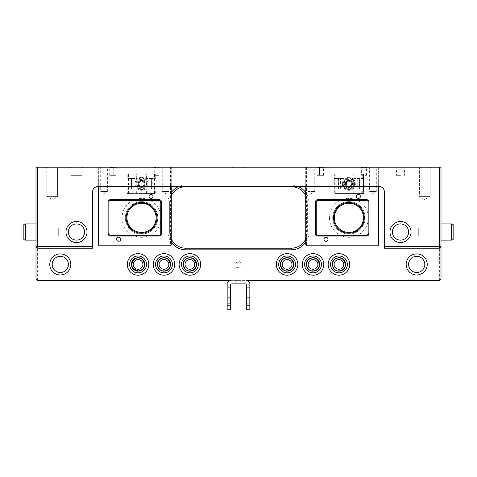 <?xml version="1.0" encoding="UTF-8"?>
<svg xmlns="http://www.w3.org/2000/svg" width="477" height="477" viewBox="0 0 477 477"><rect width="100%" height="100%" fill="white"/><g stroke="black" fill="none" stroke-linecap="round" stroke-linejoin="round"><path stroke-width="0.36" stroke-dasharray="2.38 1.79" d="M154.262 175.321L159.121 175.321L154.262 175.321L154.262 167.707L159.121 167.707L154.262 167.707L153.773 167.218L159.604 167.218L153.773 167.218M98.369 186.662L98.369 167.218L171.273 167.218L171.273 186.662M99.18 167.218L99.18 244.981L98.369 244.981L98.369 167.218L171.273 167.218L171.273 244.981L170.462 244.981L170.462 167.218M112.143 167.218L109.221 167.218L113.759 167.218L109.71 167.707L116.191 167.707L112.143 167.707L112.143 167.218M113.759 167.218L116.674 167.218L113.759 167.218L113.759 167.707L113.759 167.218M100.689 167.218L107.391 167.218L100.689 167.218L100.689 191.521L107.391 191.521L100.689 191.521L104.04 193.531L107.391 191.521L107.391 167.218M162.252 167.218L168.947 167.218L162.252 167.218L162.252 191.521L168.947 191.521L162.252 191.521L165.602 193.531L168.947 191.521L168.947 167.218M112.143 175.321L116.191 175.321L109.71 175.321L112.143 175.321L112.143 167.707L112.143 175.321M159.121 235.262A1.622 1.622 0 0 0 160.737 233.641L160.737 202.051A1.622 1.622 0 0 0 159.121 200.429L110.521 200.429A1.622 1.622 0 0 0 108.899 202.051L108.899 233.641A1.622 1.622 0 0 0 110.521 235.262L159.121 235.262M156.122 217.846A14.578 14.578 0 0 0 134.252 205.217A14.578 14.578 0 0 0 134.252 230.474A14.578 14.578 0 0 0 156.122 217.846M156.933 217.846A15.389 15.389 0 0 1 133.846 231.172A15.389 15.389 0 0 1 133.846 204.52A15.389 15.389 0 0 1 156.933 217.846M98.369 244.981L99.18 245.792L99.18 244.981L170.462 244.981L170.462 245.792L171.273 244.981M170.462 245.792L99.18 245.792M149.027 196.423A1.991 1.991 0 0 0 152.014 198.146A1.991 1.991 0 0 0 152.014 194.694A1.991 1.991 0 0 0 149.027 196.423M116.626 239.269A1.991 1.991 0 0 0 119.614 240.992A1.991 1.991 0 0 0 119.614 237.546A1.991 1.991 0 0 0 116.626 239.269M451.528 240.122L451.528 223.922L451.528 240.122L451.528 223.922L453.15 224.357L453.15 239.687L453.15 224.357L453.15 239.687L451.528 240.122L440.998 240.122L440.998 223.922L440.998 240.122M453.15 228.036L453.15 236.002L453.15 228.036L453.15 236.002L453.15 228.036L418.317 228.036L418.317 236.002L418.317 228.036L453.15 228.036M408.562 232.812A8.097 8.097 0 0 1 395.785 238.607A8.097 8.097 0 0 1 397.156 224.643A8.097 8.097 0 0 1 408.562 232.812M58.683 228.036L58.683 236.002L58.683 228.036L58.683 236.002L58.683 228.036L23.85 228.036L23.85 236.002L23.85 228.036L58.683 228.036M92.699 246.597L92.699 248.219L37.617 248.219L36.002 246.597L92.699 246.597L92.699 191.521A4.859 4.859 0 0 1 97.558 186.662L379.442 186.662A4.859 4.859 0 0 1 384.301 191.521L384.301 246.597L440.998 246.597L440.998 167.218L440.998 246.597L439.383 248.219L384.301 248.219L384.301 246.597M232.305 167.218L244.695 167.218L232.305 167.218L233.116 168.029L243.884 168.029L233.116 168.029L233.116 186.662L243.884 186.662L233.116 186.662L243.884 186.662L233.116 186.662L233.116 167.218L243.884 167.218L233.116 167.218M46.007 167.218L58.397 167.218L46.007 167.218L46.818 168.029L57.586 168.029L46.818 168.029L46.818 196.381L52.202 199.613L57.586 196.381L46.818 196.381L57.586 196.381L52.202 199.613L46.818 196.381L57.586 196.381L46.818 196.381L46.818 167.218L57.586 167.218L46.818 167.218M418.603 167.218L430.993 167.218L418.603 167.218L419.414 168.029L430.182 168.029L419.414 168.029L419.414 196.381L424.798 199.613L430.182 196.381L419.414 196.381L430.182 196.381L424.798 199.613L419.414 196.381L430.182 196.381L419.414 196.381L419.414 167.218L430.182 167.218L419.414 167.218M74.877 168.029L82.169 168.029L70.829 168.029L78.121 168.029L74.877 168.029L74.877 175.321L82.169 175.321L70.829 175.321L82.169 175.321L70.829 175.321L74.877 175.321L74.877 167.218L70.018 167.218L82.98 167.218L70.018 167.218L74.877 167.218L74.877 168.029M439.383 248.219L439.383 167.218L36.002 167.218L440.998 167.218L440.998 278.997L439.383 280.619L37.617 280.619L36.002 278.997L36.002 167.218L36.002 246.597L36.002 167.218L37.617 167.218L37.617 248.219M400.501 167.218L395.642 167.218L400.501 167.218M400.501 168.029L396.453 168.029L400.501 168.029M400.501 175.321L396.453 175.321L400.501 175.321M36.002 223.922L36.002 240.122L36.002 223.922L36.002 240.122L36.002 223.922L25.472 223.922L25.472 240.122L25.472 223.922L25.472 240.122L36.002 240.122M25.472 240.122L23.85 239.687L23.85 224.357L23.85 239.687L23.85 224.357L25.472 223.922M84.56 232.812A8.097 8.097 0 0 1 71.783 238.607A8.097 8.097 0 0 1 73.154 224.643A8.097 8.097 0 0 1 84.56 232.812M238.5 283.863L241.905 283.863L238.5 283.863M238.5 280.619L235.018 280.619L238.5 280.619M235.018 280.619L235.018 283.863L241.982 283.863L235.018 283.863M230.403 303.3L227.159 303.3L227.159 309.782L230.403 309.782L230.403 285.479A1.622 1.622 0 0 1 232.019 283.863L244.981 283.863A1.622 1.622 0 0 1 246.597 285.479L246.597 309.782L249.841 309.782L249.841 303.3L246.597 303.3M171.273 192.613A17.822 17.822 0 0 0 168.029 202.862L168.029 232.019A17.822 17.822 0 0 0 171.273 242.268M298.572 186.662A17.822 17.822 0 0 0 291.149 185.04L185.851 185.04A17.822 17.822 0 0 0 178.428 186.662M305.727 242.268A17.822 17.822 0 0 0 308.971 232.019L308.971 202.862A17.822 17.822 0 0 0 305.727 192.613M423.695 268.503A8.097 8.097 0 0 1 409.665 268.438A8.097 8.097 0 0 1 416.737 256.322A8.097 8.097 0 0 1 423.695 268.503M418.317 228.036L418.317 236.002L418.317 228.036M198.337 264.419A8.437 8.437 0 0 0 189.9 255.988A8.437 8.437 0 0 0 181.463 264.419A8.437 8.437 0 0 0 189.9 272.856A8.437 8.437 0 0 0 198.337 264.419A8.437 8.437 0 0 0 185.684 257.115A8.437 8.437 0 0 0 185.684 271.723A8.437 8.437 0 0 0 198.337 264.419A8.437 8.437 0 0 1 189.9 272.856A8.437 8.437 0 0 1 181.463 264.419A8.437 8.437 0 0 1 189.9 255.988A8.437 8.437 0 0 1 198.337 264.419M172.418 264.419A8.437 8.437 0 0 0 163.981 255.988A8.437 8.437 0 0 0 155.544 264.419A8.437 8.437 0 0 0 163.981 272.856A8.437 8.437 0 0 0 172.418 264.419A8.437 8.437 0 0 0 159.765 257.115A8.437 8.437 0 0 0 159.765 271.723A8.437 8.437 0 0 0 172.418 264.419A8.437 8.437 0 0 1 163.981 272.856A8.437 8.437 0 0 1 155.544 264.419A8.437 8.437 0 0 1 163.981 255.988A8.437 8.437 0 0 1 172.418 264.419M146.493 264.419A8.437 8.437 0 0 0 138.062 255.988A8.437 8.437 0 0 0 129.625 264.419A8.437 8.437 0 0 0 138.062 272.856A8.437 8.437 0 0 0 146.493 264.419A8.437 8.437 0 0 0 133.84 257.115A8.437 8.437 0 0 0 133.84 271.723A8.437 8.437 0 0 0 146.493 264.419A8.437 8.437 0 0 1 138.062 272.856A8.437 8.437 0 0 1 129.625 264.419A8.437 8.437 0 0 1 138.062 255.988A8.437 8.437 0 0 1 146.493 264.419M295.537 264.419A8.437 8.437 0 0 0 287.1 255.988A8.437 8.437 0 0 0 278.663 264.419A8.437 8.437 0 0 0 287.1 272.856A8.437 8.437 0 0 0 295.537 264.419A8.437 8.437 0 0 0 282.885 257.115A8.437 8.437 0 0 0 282.885 271.723A8.437 8.437 0 0 0 295.537 264.419A8.437 8.437 0 0 1 287.1 272.856A8.437 8.437 0 0 1 278.663 264.419A8.437 8.437 0 0 1 287.1 255.988A8.437 8.437 0 0 1 295.537 264.419M321.456 264.419A8.437 8.437 0 0 0 313.019 255.988A8.437 8.437 0 0 0 304.582 264.419A8.437 8.437 0 0 0 313.019 272.856A8.437 8.437 0 0 0 321.456 264.419A8.437 8.437 0 0 0 308.804 257.115A8.437 8.437 0 0 0 308.804 271.723A8.437 8.437 0 0 0 321.456 264.419A8.437 8.437 0 0 1 313.019 272.856A8.437 8.437 0 0 1 304.582 264.419A8.437 8.437 0 0 1 313.019 255.988A8.437 8.437 0 0 1 321.456 264.419M347.375 264.419A8.437 8.437 0 0 0 338.938 255.988A8.437 8.437 0 0 0 330.507 264.419A8.437 8.437 0 0 0 338.938 272.856A8.437 8.437 0 0 0 347.375 264.419A8.437 8.437 0 0 0 334.723 257.115A8.437 8.437 0 0 0 334.723 271.723A8.437 8.437 0 0 0 347.375 264.419A8.437 8.437 0 0 1 338.938 272.856A8.437 8.437 0 0 1 330.507 264.419A8.437 8.437 0 0 1 338.938 255.988A8.437 8.437 0 0 1 347.375 264.419M439.383 280.619L439.383 167.218L37.617 167.218L37.617 278.997L440.998 278.997M78.121 167.218L82.98 167.218L78.121 167.218L78.121 168.029L82.169 168.029L78.121 168.029L78.121 167.218L78.121 175.321L78.121 167.218M36.002 278.997L37.617 278.997L37.617 280.619M332.702 217.846A16.2 16.2 0 0 1 357.005 203.816A16.2 16.2 0 0 1 357.005 231.876A16.2 16.2 0 0 1 332.702 217.846A16.2 16.2 0 0 0 357.005 231.876A16.2 16.2 0 0 0 357.005 203.816A16.2 16.2 0 0 0 332.702 217.846A16.2 16.2 0 0 0 357.005 231.876A16.2 16.2 0 0 0 357.005 203.816A16.2 16.2 0 0 0 332.702 217.846M125.344 217.846A16.2 16.2 0 0 1 149.641 203.816A16.2 16.2 0 0 1 149.641 231.876A16.2 16.2 0 0 1 125.344 217.846A16.2 16.2 0 0 0 149.641 231.876A16.2 16.2 0 0 0 149.641 203.816A16.2 16.2 0 0 0 125.344 217.846A16.2 16.2 0 0 0 149.641 231.876A16.2 16.2 0 0 0 149.641 203.816A16.2 16.2 0 0 0 125.344 217.846M185.851 185.04L185.851 186.662L291.149 186.662A16.2 16.2 0 0 1 307.349 202.862L307.349 232.019A16.2 16.2 0 0 1 291.149 248.219L185.851 248.219A16.2 16.2 0 0 1 169.651 232.019L169.651 202.862A16.2 16.2 0 0 1 185.851 186.662L291.149 186.662L291.149 185.04M305.727 195.797A16.2 16.2 0 0 1 307.349 202.862L307.349 232.019A16.2 16.2 0 0 1 305.727 239.084M171.273 239.084A16.2 16.2 0 0 1 169.651 232.019L169.651 202.862A16.2 16.2 0 0 1 171.273 195.797M52.231 265.129A8.097 8.097 0 0 1 63.721 257.079A8.097 8.097 0 0 1 64.95 271.049A8.097 8.097 0 0 1 52.231 265.129M335.134 193.543L344.042 193.543L344.042 189.089L335.134 189.089L335.134 193.543L362.675 193.543L362.675 189.089L357.243 189.089L357.243 178.559L362.675 178.559L362.675 174.105L335.134 174.105L335.134 178.559L340.56 178.559L340.56 189.089L340.56 178.559L344.042 178.559L344.042 174.105L362.675 174.105M345.879 264.419A6.94 6.94 0 0 0 335.468 258.409A6.94 6.94 0 0 0 335.468 270.429A6.94 6.94 0 0 0 345.879 264.419A6.94 6.94 0 0 1 335.468 270.429A6.94 6.94 0 0 1 335.468 258.409A6.94 6.94 0 0 1 345.879 264.419M319.96 264.419A6.94 6.94 0 0 0 309.549 258.409A6.94 6.94 0 0 0 309.549 270.429A6.94 6.94 0 0 0 319.96 264.419A6.94 6.94 0 0 1 309.549 270.429A6.94 6.94 0 0 1 309.549 258.409A6.94 6.94 0 0 1 319.96 264.419M294.041 264.419A6.94 6.94 0 0 0 283.63 258.409A6.94 6.94 0 0 0 283.63 270.429A6.94 6.94 0 0 0 294.041 264.419A6.94 6.94 0 0 1 283.63 270.429A6.94 6.94 0 0 1 283.63 258.409A6.94 6.94 0 0 1 294.041 264.419M144.996 264.419A6.94 6.94 0 0 0 134.592 258.409A6.94 6.94 0 0 0 134.592 270.429A6.94 6.94 0 0 0 144.996 264.419A6.94 6.94 0 0 1 134.592 270.429A6.94 6.94 0 0 1 134.592 258.409A6.94 6.94 0 0 1 144.996 264.419M170.921 264.419A6.94 6.94 0 0 0 160.51 258.409A6.94 6.94 0 0 0 160.51 270.429A6.94 6.94 0 0 0 170.921 264.419A6.94 6.94 0 0 1 160.51 270.429A6.94 6.94 0 0 1 160.51 258.409A6.94 6.94 0 0 1 170.921 264.419M196.84 264.419A6.94 6.94 0 0 0 186.429 258.409A6.94 6.94 0 0 0 186.429 270.429A6.94 6.94 0 0 0 196.84 264.419A6.94 6.94 0 0 1 186.429 270.429A6.94 6.94 0 0 1 186.429 258.409A6.94 6.94 0 0 1 196.84 264.419M127.77 189.089L136.684 189.089L127.77 189.089L127.77 193.543L155.311 193.543L155.311 189.089L149.885 189.089L149.885 178.559L155.311 178.559L155.311 174.105L127.77 174.105L127.77 178.559L133.202 178.559L133.202 189.089L133.202 178.559L136.684 178.559L136.684 174.105L155.311 174.105M344.042 193.543L363.486 193.543L363.486 178.559L362.675 178.559M362.675 189.089L358.948 189.089L358.948 178.559L363.486 178.559L363.486 174.105L363.486 193.543L362.675 193.543M335.134 178.559L334.323 178.559L334.323 174.105L344.042 174.105M335.134 174.105L334.323 174.105L334.323 193.543L334.323 178.559L344.042 178.559M353.761 193.543L353.761 189.089L359.592 189.089L359.592 178.559L353.761 178.559L353.761 174.105M353.761 178.559L357.243 178.559L357.243 189.089L353.761 189.089M342.42 183.824A6.481 6.481 0 0 0 352.145 189.435A6.481 6.481 0 0 0 352.145 178.213A6.481 6.481 0 0 0 342.42 183.824A6.481 6.481 0 0 0 352.145 189.435A6.481 6.481 0 0 0 352.145 178.213A6.481 6.481 0 0 0 342.42 183.824M344.042 189.089L338.211 189.089L338.211 178.559M354.572 183.824A5.67 5.67 0 0 0 346.069 178.917A5.67 5.67 0 0 0 346.069 188.737A5.67 5.67 0 0 0 354.572 183.824A5.67 5.67 0 0 1 346.069 188.737A5.67 5.67 0 0 1 346.069 178.917A5.67 5.67 0 0 1 354.572 183.824A5.67 5.67 0 0 1 346.069 188.737A5.67 5.67 0 0 1 346.069 178.917A5.67 5.67 0 0 1 354.572 183.824M351.334 185.225L351.334 182.423L348.902 181.022L346.475 182.423L346.475 185.225L348.902 186.632L351.334 185.225L348.902 186.632L346.475 185.225L346.475 182.423L348.902 181.022L351.334 182.423L351.334 185.225M359.592 178.559L358.948 178.559L358.948 189.089L359.592 189.089M338.211 189.089L338.861 189.089L338.861 178.559L338.861 189.089L335.134 189.089M194.759 264.419A4.859 4.859 0 0 1 187.473 268.629A4.859 4.859 0 0 1 187.473 260.209A4.859 4.859 0 0 1 194.759 264.419M183.418 264.419A6.481 6.481 0 0 0 193.137 270.03A6.481 6.481 0 0 0 193.137 258.808A6.481 6.481 0 0 0 183.538 265.641M183.949 266.983A6.481 6.481 0 0 0 184.575 268.116M185.797 269.433A6.481 6.481 0 0 0 186.757 270.089M187.92 270.59A6.481 6.481 0 0 0 189.053 270.847M189.9 272.683A8.264 8.264 0 0 0 197.055 260.287A8.264 8.264 0 0 0 182.745 260.287A8.264 8.264 0 0 0 189.9 272.683M168.84 264.419A4.859 4.859 0 0 1 161.548 268.629A4.859 4.859 0 0 1 161.548 260.209A4.859 4.859 0 0 1 168.84 264.419M157.499 264.419A6.481 6.481 0 0 0 167.218 270.03A6.481 6.481 0 0 0 167.218 258.808A6.481 6.481 0 0 0 157.619 265.641M158.03 266.983A6.481 6.481 0 0 0 158.656 268.116M159.878 269.433A6.481 6.481 0 0 0 160.838 270.089M162.001 270.59A6.481 6.481 0 0 0 163.134 270.847M163.981 272.683A8.264 8.264 0 0 0 171.136 260.287A8.264 8.264 0 0 0 156.826 260.287A8.264 8.264 0 0 0 163.981 272.683M142.921 264.419A4.859 4.859 0 0 1 135.629 268.629A4.859 4.859 0 0 1 135.629 260.209A4.859 4.859 0 0 1 142.921 264.419M131.58 264.419A6.481 6.481 0 0 0 141.299 270.03A6.481 6.481 0 0 0 141.299 258.808A6.481 6.481 0 0 0 131.634 265.242M131.962 266.607A6.481 6.481 0 0 0 132.517 267.776M133.703 269.213A6.481 6.481 0 0 0 134.705 269.964M135.927 270.542A6.481 6.481 0 0 0 137.143 270.835M138.062 272.683A8.264 8.264 0 0 0 145.217 260.287A8.264 8.264 0 0 0 130.907 260.287A8.264 8.264 0 0 0 138.062 272.683M291.96 264.419A4.859 4.859 0 0 1 284.668 268.629A4.859 4.859 0 0 1 284.668 260.209A4.859 4.859 0 0 1 291.96 264.419M280.619 264.419A6.481 6.481 0 0 0 290.338 270.03A6.481 6.481 0 0 0 290.338 258.808A6.481 6.481 0 0 0 282.378 268.855M282.998 269.433A6.481 6.481 0 0 0 283.958 270.089M285.121 270.59A6.481 6.481 0 0 0 286.254 270.847M287.1 272.683A8.264 8.264 0 0 0 294.255 260.287A8.264 8.264 0 0 0 279.945 260.287A8.264 8.264 0 0 0 287.1 272.683M317.879 264.419A4.859 4.859 0 0 1 310.593 268.629A4.859 4.859 0 0 1 310.593 260.209A4.859 4.859 0 0 1 317.879 264.419M306.538 264.419A6.481 6.481 0 0 0 316.263 270.03A6.481 6.481 0 0 0 316.263 258.808A6.481 6.481 0 0 0 308.297 268.855M308.917 269.433A6.481 6.481 0 0 0 309.877 270.089M311.04 270.59A6.481 6.481 0 0 0 312.173 270.847M313.019 272.683A8.264 8.264 0 0 0 320.174 260.287A8.264 8.264 0 0 0 305.864 260.287A8.264 8.264 0 0 0 313.019 272.683M343.798 264.419A4.859 4.859 0 0 1 336.512 268.629A4.859 4.859 0 0 1 336.512 260.209A4.859 4.859 0 0 1 343.798 264.419M332.457 264.419A6.481 6.481 0 0 0 342.182 270.03A6.481 6.481 0 0 0 342.182 258.808A6.481 6.481 0 0 0 334.216 268.855M334.836 269.433A6.481 6.481 0 0 0 335.796 270.089M336.959 270.59A6.481 6.481 0 0 0 338.092 270.847M338.938 272.683A8.264 8.264 0 0 0 346.093 260.287A8.264 8.264 0 0 0 331.783 260.287A8.264 8.264 0 0 0 338.938 272.683M23.85 234.69L23.85 228.036L23.85 234.69M230.403 297.344L227.159 297.344L227.159 283.863A3.238 3.238 0 0 1 230.403 280.619L246.597 280.619A3.238 3.238 0 0 1 249.841 283.863L249.841 303.3M227.159 297.344L227.159 303.3M230.403 287.261L227.159 287.261M249.841 287.261L246.597 287.261M127.77 193.543L126.965 193.543L126.965 174.105L136.684 174.105M127.77 174.105L126.965 174.105L126.965 193.543L155.311 193.543M127.77 178.559L136.684 178.559M131.497 189.089L131.497 178.559L131.497 189.089M130.853 189.089L130.853 178.559M146.403 193.543L146.403 189.089L149.885 189.089L149.885 178.559L146.403 178.559L155.311 178.559M155.311 189.089L156.122 189.089L156.122 174.105L156.122 193.543L156.122 189.089L151.585 189.089L151.585 178.559L151.585 189.089L152.235 189.089L152.235 178.559M146.403 189.089L152.235 189.089M136.684 193.543L136.684 189.089M146.403 178.559L146.403 174.105M135.063 183.824A6.481 6.481 0 0 0 144.781 189.435A6.481 6.481 0 0 0 144.781 178.213A6.481 6.481 0 0 0 135.063 183.824A6.481 6.481 0 0 0 144.781 189.435A6.481 6.481 0 0 0 144.781 178.213A6.481 6.481 0 0 0 135.063 183.824M147.214 183.824A5.67 5.67 0 0 0 138.706 178.917A5.67 5.67 0 0 0 138.706 188.737A5.67 5.67 0 0 0 147.214 183.824A5.67 5.67 0 0 1 138.706 188.737A5.67 5.67 0 0 1 138.706 178.917A5.67 5.67 0 0 1 147.214 183.824A5.67 5.67 0 0 1 138.706 188.737A5.67 5.67 0 0 1 138.706 178.917A5.67 5.67 0 0 1 147.214 183.824M143.971 185.225L143.971 182.423L141.544 181.022L139.111 182.423L139.111 185.225L141.544 186.632L143.971 185.225L141.544 186.632L139.111 185.225L139.111 182.423L141.544 181.022L143.971 182.423L143.971 185.225M238.5 267.663L235.954 267.663L238.5 267.663M238.5 267.919L241.302 267.919L238.5 267.919M238.5 262.797L235.698 262.797L238.5 262.797M144.09 183.824A2.546 2.546 0 0 1 141.544 186.37A2.546 2.546 0 0 1 138.998 183.824A2.546 2.546 0 0 1 141.544 181.278A2.546 2.546 0 0 1 144.09 183.824M138.914 183.824A2.623 2.623 0 0 1 141.544 181.2A2.623 2.623 0 0 1 144.167 183.824A2.623 2.623 0 0 1 141.544 186.453A2.623 2.623 0 0 1 138.914 183.824M144.167 183.824A2.623 2.623 0 0 1 140.232 186.102A2.623 2.623 0 0 1 140.232 181.552A2.623 2.623 0 0 1 144.167 183.824M138.3 183.824A3.238 3.238 0 0 0 141.544 187.067A3.238 3.238 0 0 0 144.781 183.824A3.238 3.238 0 0 0 141.544 180.586A3.238 3.238 0 0 0 138.3 183.824M137.09 183.824A4.454 4.454 0 0 0 143.768 187.682A4.454 4.454 0 0 0 143.768 179.966A4.454 4.454 0 0 0 137.09 183.824M144.781 183.824A3.238 3.238 0 0 1 139.922 186.632A3.238 3.238 0 0 1 139.922 181.022A3.238 3.238 0 0 1 144.781 183.824A3.238 3.238 0 0 1 139.922 186.632A3.238 3.238 0 0 1 139.922 181.022A3.238 3.238 0 0 1 144.781 183.824M137.901 183.824A3.643 3.643 0 0 1 143.368 180.67A3.643 3.643 0 0 1 143.368 186.984A3.643 3.643 0 0 1 137.901 183.824A3.643 3.643 0 0 0 143.368 186.984A3.643 3.643 0 0 0 143.368 180.67A3.643 3.643 0 0 0 137.901 183.824M351.448 183.824A2.546 2.546 0 0 1 348.902 186.37A2.546 2.546 0 0 1 346.362 183.824A2.546 2.546 0 0 1 348.902 181.278A2.546 2.546 0 0 1 351.448 183.824M346.278 183.824A2.623 2.623 0 0 1 348.902 181.2A2.623 2.623 0 0 1 351.531 183.824A2.623 2.623 0 0 1 348.902 186.453A2.623 2.623 0 0 1 346.278 183.824M351.531 183.824A2.623 2.623 0 0 1 347.59 186.102A2.623 2.623 0 0 1 347.59 181.552A2.623 2.623 0 0 1 351.531 183.824M345.664 183.824A3.238 3.238 0 0 0 348.902 187.067A3.238 3.238 0 0 0 352.145 183.824A3.238 3.238 0 0 0 348.902 180.586A3.238 3.238 0 0 0 345.664 183.824M344.448 183.824A4.454 4.454 0 0 0 351.132 187.682A4.454 4.454 0 0 0 351.132 179.966A4.454 4.454 0 0 0 344.448 183.824M352.145 183.824A3.238 3.238 0 0 1 347.286 186.632A3.238 3.238 0 0 1 347.286 181.022A3.238 3.238 0 0 1 352.145 183.824A3.238 3.238 0 0 1 347.286 186.632A3.238 3.238 0 0 1 347.286 181.022A3.238 3.238 0 0 1 352.145 183.824M345.259 183.824A3.643 3.643 0 0 1 350.726 180.67A3.643 3.643 0 0 1 350.726 186.984A3.643 3.643 0 0 1 345.259 183.824A3.643 3.643 0 0 0 350.726 186.984A3.643 3.643 0 0 0 350.726 180.67A3.643 3.643 0 0 0 345.259 183.824M361.62 175.321L366.479 175.321L361.62 175.321L361.62 167.707L366.479 167.707L361.62 167.707L361.137 167.218L366.968 167.218L361.137 167.218M305.727 186.662L305.727 167.218L378.631 167.218L378.631 186.662M306.538 167.218L306.538 244.981L305.727 244.981L305.727 167.218L378.631 167.218L378.631 244.981L377.82 244.981L377.82 167.218M319.501 167.218L316.585 167.218L321.122 167.218L317.068 167.707L323.549 167.707L319.501 167.707L319.501 167.218M321.122 167.218L324.038 167.218L321.122 167.218L321.122 167.707L321.122 167.218M308.053 167.218L314.748 167.218L308.053 167.218L308.053 191.521L314.748 191.521L308.053 191.521L311.398 193.531L314.748 191.521L314.748 167.218M369.609 167.218L376.311 167.218L369.609 167.218L369.609 191.521L376.311 191.521L369.609 191.521L372.96 193.531L376.311 191.521L376.311 167.218M319.501 175.321L323.549 175.321L317.068 175.321L319.501 175.321L319.501 167.707L319.501 175.321M366.479 235.262A1.622 1.622 0 0 0 368.101 233.641L368.101 202.051A1.622 1.622 0 0 0 366.479 200.429L317.879 200.429A1.622 1.622 0 0 0 316.263 202.051L316.263 233.641A1.622 1.622 0 0 0 317.879 235.262L366.479 235.262M363.486 217.846A14.578 14.578 0 0 0 341.615 205.217A14.578 14.578 0 0 0 341.615 230.474A14.578 14.578 0 0 0 363.486 217.846M364.291 217.846A15.389 15.389 0 0 1 341.21 231.172A15.389 15.389 0 0 1 341.21 204.52A15.389 15.389 0 0 1 364.291 217.846M305.727 244.981L306.538 245.792L306.538 244.981L377.82 244.981L377.82 245.792L378.631 244.981M377.82 245.792L306.538 245.792M356.391 196.423A1.991 1.991 0 0 0 359.378 198.146A1.991 1.991 0 0 0 359.378 194.694A1.991 1.991 0 0 0 356.391 196.423M323.99 239.269A1.991 1.991 0 0 0 326.978 240.992A1.991 1.991 0 0 0 326.978 237.546A1.991 1.991 0 0 0 323.99 239.269M113.759 167.707L113.759 175.321L113.759 167.707M238.5 283.696L235.262 283.696L238.5 283.696M329.464 217.846A19.438 19.438 0 0 0 358.621 234.678A19.438 19.438 0 0 0 358.621 201.008A19.438 19.438 0 0 0 329.464 217.846A19.438 19.438 0 0 1 358.621 201.008A19.438 19.438 0 0 1 358.621 234.678A19.438 19.438 0 0 1 329.464 217.846M122.1 217.846A19.438 19.438 0 0 0 151.263 234.678A19.438 19.438 0 0 0 151.263 201.008A19.438 19.438 0 0 0 122.1 217.846A19.438 19.438 0 0 1 151.263 201.008A19.438 19.438 0 0 1 151.263 234.678A19.438 19.438 0 0 1 122.1 217.846M307.349 232.019L308.971 232.019M307.349 202.862L308.971 202.862M169.651 202.862L168.029 202.862M169.651 232.019L168.029 232.019M335.778 193.543L335.778 174.105M335.945 193.543L335.945 174.105M362.025 193.543L362.025 174.105M361.864 193.543L361.864 174.105M353.922 183.824A5.02 5.02 0 0 0 346.391 179.477A5.02 5.02 0 0 0 346.391 188.177A5.02 5.02 0 0 0 353.922 183.824M359.366 189.089L359.366 178.559M338.437 189.089L338.437 178.559M249.841 297.344L246.597 297.344M131.08 189.089L131.08 178.559M152.008 189.089L152.008 178.559M128.581 193.543L128.581 174.105M154.5 193.543L154.5 174.105M154.667 193.543L154.667 174.105M128.42 193.543L128.42 174.105M146.564 183.824A5.02 5.02 0 0 0 139.034 179.477A5.02 5.02 0 0 0 139.034 188.177A5.02 5.02 0 0 0 146.564 183.824M144.942 183.824A3.405 3.405 0 0 0 139.844 180.878A3.405 3.405 0 0 0 139.844 186.769A3.405 3.405 0 0 0 144.942 183.824M352.306 183.824A3.405 3.405 0 0 0 347.202 180.878A3.405 3.405 0 0 0 347.202 186.769A3.405 3.405 0 0 0 352.306 183.824M321.122 167.707L321.122 175.321L321.122 167.707M159.121 175.321L159.121 167.707L159.604 167.218M109.71 175.321L109.71 167.707L109.221 167.218M116.191 175.321L116.191 167.707L116.674 167.218M418.317 236.002L453.15 236.002L418.317 236.002M244.695 167.218L243.884 168.029L243.884 186.662L243.884 167.218M58.397 167.218L57.586 168.029L57.586 196.381L57.586 167.218M430.993 167.218L430.182 168.029L430.182 196.381L430.182 167.218M70.829 168.029L70.018 167.218L70.829 168.029L70.829 175.321L70.829 168.029M82.169 168.029L82.98 167.218L82.169 168.029L82.169 175.321L82.169 168.029M404.55 168.029L405.361 167.218L404.55 168.029L404.55 175.321L404.55 168.029M396.453 168.029L395.642 167.218L396.453 168.029L396.453 175.321L396.453 168.029M23.85 236.002L58.683 236.002L23.85 236.002M235.262 280.619L235.095 283.863M241.738 280.619L241.905 283.863M241.982 280.619L241.982 283.863M440.998 223.922L451.528 223.922M235.954 267.663L235.698 262.797L238.5 261.116L241.302 262.797L241.046 267.663M366.479 175.321L366.479 167.707L366.968 167.218M317.068 175.321L317.068 167.707L316.585 167.218M323.549 175.321L323.549 167.707L324.038 167.218"/><path stroke-width="0.72" d="M159.121 199.619L110.521 199.619A2.433 2.433 0 0 0 108.088 202.051L108.088 233.641A2.433 2.433 0 0 0 110.521 236.067L159.121 236.067A2.433 2.433 0 0 0 161.548 233.641L161.548 202.051A2.433 2.433 0 0 0 159.121 199.619L159.121 200.429A1.622 1.622 0 0 1 160.737 202.051L160.737 233.641A1.622 1.622 0 0 1 159.121 235.262L110.521 235.262A1.622 1.622 0 0 1 108.899 233.641L108.899 202.051A1.622 1.622 0 0 1 110.521 200.429L159.121 200.429M171.273 186.662L171.273 244.981L170.462 245.792L99.18 245.792L98.369 244.981L98.369 186.662M149.027 196.423A1.991 1.991 0 0 1 152.014 194.694A1.991 1.991 0 0 1 152.014 198.146A1.991 1.991 0 0 1 149.027 196.423M116.626 239.269A1.991 1.991 0 0 1 119.614 237.546A1.991 1.991 0 0 1 119.614 240.992A1.991 1.991 0 0 1 116.626 239.269M156.122 217.846A14.578 14.578 0 0 1 134.252 230.474A14.578 14.578 0 0 1 134.252 205.217A14.578 14.578 0 0 1 156.122 217.846M156.933 217.846A15.389 15.389 0 0 0 133.846 204.52A15.389 15.389 0 0 0 133.846 231.172A15.389 15.389 0 0 0 156.933 217.846M440.998 223.922L451.528 223.922L451.528 240.122L440.998 240.122M451.528 240.122L453.15 239.687L453.15 224.357L451.528 223.922M408.562 232.812A8.097 8.097 0 0 1 395.785 238.607A8.097 8.097 0 0 1 397.156 224.643A8.097 8.097 0 0 1 408.562 232.812A8.097 8.097 0 0 1 395.785 238.607A8.097 8.097 0 0 1 397.156 224.643A8.097 8.097 0 0 1 408.562 232.812M384.301 246.597L384.301 248.219L439.383 248.219L440.998 246.597L384.301 246.597L384.301 191.521A4.859 4.859 0 0 0 379.442 186.662L97.558 186.662A4.859 4.859 0 0 0 92.699 191.521L92.699 246.597L36.002 246.597L36.002 278.997L37.617 280.619L230.403 280.619A3.238 3.238 0 0 0 227.159 283.863L227.159 309.782L230.403 309.782L230.403 285.479A1.622 1.622 0 0 1 232.019 283.863L244.981 283.863A1.622 1.622 0 0 1 246.597 285.479L246.597 309.782L249.841 309.782L249.841 305.727L246.597 305.727M249.841 305.727L249.841 283.863A3.238 3.238 0 0 0 246.597 280.619L439.383 280.619L440.998 278.997L440.998 167.218L36.002 167.218L36.002 246.597L37.617 248.219L92.699 248.219L92.699 246.597M439.383 248.219L439.383 167.218M37.617 248.219L37.617 167.218M25.472 223.922L23.85 224.357L23.85 239.687L25.472 240.122L25.472 223.922L36.002 223.922M84.56 232.812A8.097 8.097 0 0 1 71.783 238.607A8.097 8.097 0 0 1 73.154 224.643A8.097 8.097 0 0 1 84.56 232.812A8.097 8.097 0 0 1 71.783 238.607A8.097 8.097 0 0 1 73.154 224.643A8.097 8.097 0 0 1 84.56 232.812M171.273 242.268A17.822 17.822 0 0 0 185.851 249.841L291.149 249.841A17.822 17.822 0 0 0 305.727 242.268M178.428 186.662A17.822 17.822 0 0 0 171.273 192.613M305.727 192.613A17.822 17.822 0 0 0 298.572 186.662M189.9 275.193A10.774 10.774 0 0 1 180.568 259.035A10.774 10.774 0 0 1 199.231 259.035A10.774 10.774 0 0 1 189.9 275.193M163.981 275.193A10.774 10.774 0 0 1 154.649 259.035A10.774 10.774 0 0 1 173.312 259.035A10.774 10.774 0 0 1 163.981 275.193M138.062 275.193A10.774 10.774 0 0 1 128.73 259.035A10.774 10.774 0 0 1 147.387 259.035A10.774 10.774 0 0 1 138.062 275.193M287.1 275.193A10.774 10.774 0 0 1 277.769 259.035A10.774 10.774 0 0 1 296.432 259.035A10.774 10.774 0 0 1 287.1 275.193M313.019 275.193A10.774 10.774 0 0 1 303.688 259.035A10.774 10.774 0 0 1 322.351 259.035A10.774 10.774 0 0 1 313.019 275.193M338.938 275.193A10.774 10.774 0 0 1 329.613 259.035A10.774 10.774 0 0 1 348.27 259.035A10.774 10.774 0 0 1 338.938 275.193M423.695 268.503A8.097 8.097 0 0 1 409.665 268.438A8.097 8.097 0 0 1 416.737 256.322A8.097 8.097 0 0 1 423.695 268.503M189.9 272.856A8.437 8.437 0 0 1 181.463 264.419A8.437 8.437 0 0 1 189.9 255.988A8.437 8.437 0 0 1 198.337 264.419A8.437 8.437 0 0 1 189.9 272.856M163.981 272.856A8.437 8.437 0 0 1 155.544 264.419A8.437 8.437 0 0 1 163.981 255.988A8.437 8.437 0 0 1 172.418 264.419A8.437 8.437 0 0 1 163.981 272.856M138.062 272.856A8.437 8.437 0 0 1 129.625 264.419A8.437 8.437 0 0 1 138.062 255.988A8.437 8.437 0 0 1 146.493 264.419A8.437 8.437 0 0 1 138.062 272.856M287.1 272.856A8.437 8.437 0 0 0 294.404 260.203A8.437 8.437 0 0 0 279.796 260.203A8.437 8.437 0 0 0 287.1 272.856M313.019 272.856A8.437 8.437 0 0 0 320.323 260.203A8.437 8.437 0 0 0 305.715 260.203A8.437 8.437 0 0 0 313.019 272.856M338.938 272.856A8.437 8.437 0 0 0 346.242 260.203A8.437 8.437 0 0 0 331.634 260.203A8.437 8.437 0 0 0 338.938 272.856M291.149 186.662A16.2 16.2 0 0 1 305.727 195.797M305.727 239.084A16.2 16.2 0 0 1 291.149 248.219L185.851 248.219A16.2 16.2 0 0 1 171.273 239.084M171.273 195.797A16.2 16.2 0 0 1 185.851 186.662M52.231 265.129A8.097 8.097 0 0 1 63.721 257.079A8.097 8.097 0 0 1 64.95 271.049A8.097 8.097 0 0 1 52.231 265.129M194.759 264.419A4.859 4.859 0 0 0 187.473 260.209A4.859 4.859 0 0 0 187.473 268.629A4.859 4.859 0 0 0 194.759 264.419M183.538 265.641A6.481 6.481 0 0 0 183.949 266.983M184.575 268.116A6.481 6.481 0 0 0 185.797 269.433M186.757 270.089A6.481 6.481 0 0 0 187.92 270.59M189.053 270.847A6.481 6.481 0 0 0 196.381 264.419A6.481 6.481 0 0 0 189.9 257.938A6.481 6.481 0 0 0 183.418 264.419M168.84 264.419A4.859 4.859 0 0 0 161.548 260.209A4.859 4.859 0 0 0 161.548 268.629A4.859 4.859 0 0 0 168.84 264.419M157.619 265.641A6.481 6.481 0 0 0 158.03 266.983M158.656 268.116A6.481 6.481 0 0 0 159.878 269.433M160.838 270.089A6.481 6.481 0 0 0 162.001 270.59M163.134 270.847A6.481 6.481 0 0 0 170.462 264.419A6.481 6.481 0 0 0 163.981 257.938A6.481 6.481 0 0 0 157.499 264.419M142.921 264.419A4.859 4.859 0 0 0 135.629 260.209A4.859 4.859 0 0 0 135.629 268.629A4.859 4.859 0 0 0 142.921 264.419M131.634 265.242A6.481 6.481 0 0 0 131.962 266.607M132.517 267.776A6.481 6.481 0 0 0 133.703 269.213M134.705 269.964A6.481 6.481 0 0 0 135.927 270.542M137.143 270.835A6.481 6.481 0 0 0 144.543 264.419A6.481 6.481 0 0 0 138.062 257.938A6.481 6.481 0 0 0 131.58 264.419M291.96 264.419A4.859 4.859 0 0 0 284.668 260.209A4.859 4.859 0 0 0 284.668 268.629A4.859 4.859 0 0 0 291.96 264.419M282.378 268.855A6.481 6.481 0 0 0 282.998 269.433M283.958 270.089A6.481 6.481 0 0 0 285.121 270.59M286.254 270.847A6.481 6.481 0 0 0 293.582 264.419A6.481 6.481 0 0 0 287.1 257.938A6.481 6.481 0 0 0 280.619 264.419M317.879 264.419A4.859 4.859 0 0 0 310.593 260.209A4.859 4.859 0 0 0 310.593 268.629A4.859 4.859 0 0 0 317.879 264.419M308.297 268.855A6.481 6.481 0 0 0 308.917 269.433M309.877 270.089A6.481 6.481 0 0 0 311.04 270.59M312.173 270.847A6.481 6.481 0 0 0 319.501 264.419A6.481 6.481 0 0 0 313.019 257.938A6.481 6.481 0 0 0 306.538 264.419M343.798 264.419A4.859 4.859 0 0 0 336.512 260.209A4.859 4.859 0 0 0 336.512 268.629A4.859 4.859 0 0 0 343.798 264.419M334.216 268.855A6.481 6.481 0 0 0 334.836 269.433M335.796 270.089A6.481 6.481 0 0 0 336.959 270.59M338.092 270.847A6.481 6.481 0 0 0 345.42 264.419A6.481 6.481 0 0 0 338.938 257.938A6.481 6.481 0 0 0 332.457 264.419M366.479 199.619L317.879 199.619A2.433 2.433 0 0 0 315.452 202.051L315.452 233.641A2.433 2.433 0 0 0 317.879 236.067L366.479 236.067A2.433 2.433 0 0 0 368.912 233.641L368.912 202.051A2.433 2.433 0 0 0 366.479 199.619L366.479 200.429A1.622 1.622 0 0 1 368.101 202.051L368.101 233.641A1.622 1.622 0 0 1 366.479 235.262L317.879 235.262A1.622 1.622 0 0 1 316.263 233.641L316.263 202.051A1.622 1.622 0 0 1 317.879 200.429L366.479 200.429M378.631 186.662L378.631 244.981L377.82 245.792L306.538 245.792L305.727 244.981L305.727 186.662M356.391 196.423A1.991 1.991 0 0 1 359.378 194.694A1.991 1.991 0 0 1 359.378 198.146A1.991 1.991 0 0 1 356.391 196.423M323.99 239.269A1.991 1.991 0 0 1 326.978 237.546A1.991 1.991 0 0 1 326.978 240.992A1.991 1.991 0 0 1 323.99 239.269M363.486 217.846A14.578 14.578 0 0 1 341.615 230.474A14.578 14.578 0 0 1 341.615 205.217A14.578 14.578 0 0 1 363.486 217.846M364.291 217.846A15.389 15.389 0 0 0 341.21 204.52A15.389 15.389 0 0 0 341.21 231.172A15.389 15.389 0 0 0 364.291 217.846M110.521 199.619L110.521 200.429M160.737 202.051L161.548 202.051M160.737 233.641L161.548 233.641M159.121 235.262L159.121 236.067M110.521 235.262L110.521 236.067M108.899 233.641L108.088 233.641M108.899 202.051L108.088 202.051M410.977 233.05A10.53 10.53 0 0 1 394.372 240.581A10.53 10.53 0 0 1 396.148 222.431A10.53 10.53 0 0 1 410.977 233.05M86.981 233.05A10.53 10.53 0 0 1 70.369 240.581A10.53 10.53 0 0 1 72.152 222.431A10.53 10.53 0 0 1 86.981 233.05M230.403 305.727L227.159 305.727M49.811 265.343A10.53 10.53 0 0 1 64.747 254.873A10.53 10.53 0 0 1 66.345 273.041A10.53 10.53 0 0 1 49.811 265.343M425.794 269.726A10.53 10.53 0 0 1 407.555 269.642A10.53 10.53 0 0 1 416.749 253.889A10.53 10.53 0 0 1 425.794 269.726M291.149 249.841L291.149 248.219M185.851 248.219L185.851 249.841M317.879 199.619L317.879 200.429M368.101 202.051L368.912 202.051M368.101 233.641L368.912 233.641M366.479 235.262L366.479 236.067M317.879 235.262L317.879 236.067M316.263 233.641L315.452 233.641M316.263 202.051L315.452 202.051M25.472 240.122L36.002 240.122M189.9 270.9C200.561 271.014 196.071 253.508 186.775 258.743C180.568 261.79 184.104 271.687 189.9 270.9M163.981 270.9C174.642 271.014 170.146 253.508 160.856 258.743C154.649 261.79 158.179 271.687 163.981 270.9M138.062 270.9C147.959 271.568 145.026 253.979 135.301 258.558C129.827 264.228 130.746 268.342 138.062 270.9M287.1 270.9C297.761 271.014 293.266 253.508 283.976 258.743C277.769 261.79 281.305 271.687 287.1 270.9M313.019 270.9C323.68 271.014 319.191 253.508 309.901 258.743C303.688 261.79 307.224 271.687 313.019 270.9M338.938 270.9C349.605 271.014 345.109 253.508 335.82 258.743C329.607 261.79 333.143 271.687 338.938 270.9"/></g></svg>
